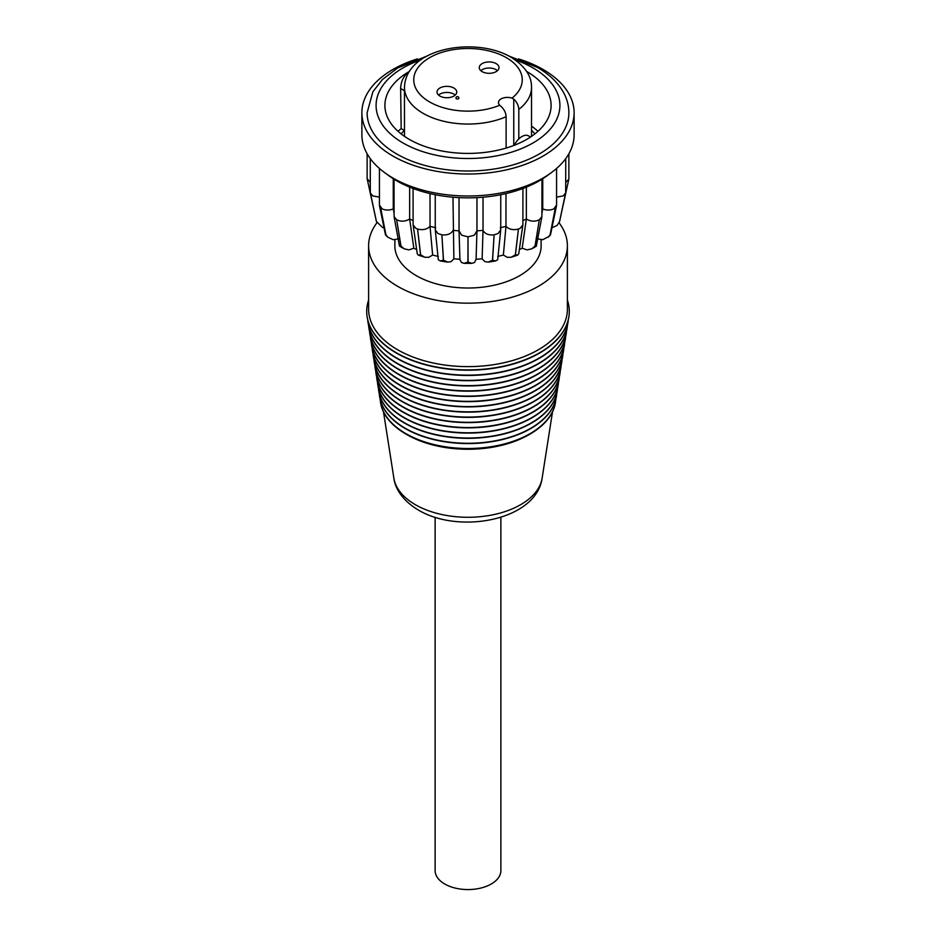 <?xml version="1.0" encoding="UTF-8"?>
<svg xmlns="http://www.w3.org/2000/svg" width="936" height="936" viewBox="0 0 936 936"><rect width="100%" height="100%" fill="white"/><g stroke="black" fill="none" stroke-linecap="round" stroke-linejoin="round"><path stroke-width="1.4" d="M500.877 517.28L500.877 870.585A32.877 18.977 180 0 1 491.248 884.005A32.877 18.977 180 0 1 455.422 888.124A32.877 18.977 180 0 1 435.123 870.585L435.123 517.28M541.956 179.221L541.909 216.614L539.323 219.784L535.088 246.028L536.293 246.238L531.823 248.812L527.085 249.889L522.183 248.251L519.363 249.538M541.909 216.614L536.293 246.238M522.92 188.464L522.885 224.815L520.287 228.22L518.439 229.039C513.267 230.35 509.114 229.449 505.978 226.348L505.978 193.565M518.79 253.562L517.713 255.095L515.455 254.744L517.538 236.691L515.362 254.767L511.337 257.224L507.37 257.365L503.357 255.06L497.706 256.417M500.76 194.7L500.737 229.811L498.092 233.497L494.114 234.854C488.534 235.345 484.836 233.848 483.023 230.385L483.023 197.203M500.737 229.811L497.706 259.681L495.589 260.969L492.593 260.22L493.646 242.412L492.488 260.231L488.229 262.115L484.965 261.647L482.134 258.816L476.061 259.284L474.599 262.443L472.025 263.344L468.058 262.092L468 244.366L467.941 262.092L463.975 263.344L461.401 262.443L459.927 259.646L459.038 230.841L452.977 230.385C451.164 233.848 447.466 235.345 441.886 234.854L437.872 233.474L435.263 229.811L435.24 194.7M488.229 262.115L495.589 260.969M482.134 258.816L483.023 230.385L476.962 230.841L476.073 259.646M476.962 230.841L474.295 235.228L468 236.843L461.659 235.205L459.038 230.841M413.08 220.58L409.652 219.024C405.405 221.563 401.076 221.82 396.665 219.784L400.912 246.028L399.38 245.747L394.091 216.614L394.044 179.221M565.754 182.38L568.819 179.232L562.045 210.038M565.754 158.57L565.683 192.968L563.156 195.928L556.569 197.11M559.599 221.481A94.817 54.744 0 0 1 559.564 221.551L563.706 201.965L559.564 221.551L557.107 225.459L551.994 227.729M565.449 193.67L563.706 201.965M556.569 168.468L556.569 205.089L553.948 208.786C550.497 210.46 546.764 210.495 542.74 208.915L542.74 178.729M550.087 234.749L548.262 237.147L550.497 234.924L553.808 215.76L550.087 234.749A94.817 54.744 0 0 0 550.134 234.69M555.364 207.722L553.808 215.76M435.673 227.705L430.022 226.348C426.886 229.449 422.733 230.35 417.561 229.039L415.701 228.22L413.115 224.815L413.08 188.464M396.665 219.784L394.091 216.614M394.044 209.535L393.26 208.915C389.247 210.495 385.515 210.46 382.063 208.798L379.431 205.089L379.431 168.468M379.431 197.11L372.879 195.952L370.317 192.968L370.246 158.57M370.246 182.38L367.123 178.6L367.123 153.726M373.955 210.038L367.123 178.6M386.755 174.143A100.877 58.243 0 0 0 396.665 180.788A100.877 58.243 0 0 0 417.561 190.055A100.877 58.243 0 0 0 441.886 195.87A100.877 58.243 0 0 0 468 197.859A100.877 58.243 0 0 0 494.114 195.87A100.877 58.243 0 0 0 518.439 190.055A100.877 58.243 0 0 0 539.335 180.788A100.877 58.243 0 0 0 549.245 174.143M518.801 138.938L518.801 109.395A63.519 36.668 0 0 0 531.519 87.387C531.718 76.027 524.874 65.965 510.997 57.213C475.312 36.083 405.51 47.935 404.481 87.387A63.519 36.668 0 0 0 423.084 113.314A63.519 36.668 0 0 0 506.119 116.719C505.896 112.8 504.223 109.383 501.076 106.458L499.719 105.23A8.962 5.171 0 0 1 498.455 102.586A8.962 5.171 0 0 1 502.995 98.081A8.962 5.171 0 0 1 512.015 98.14L513.759 99.134C516.906 102.059 518.579 105.475 518.801 109.395M506.119 148.063L506.119 116.719M427.588 55.809L397.718 67.942L382.45 79.501L372.902 91.716L367.123 112.765A100.877 58.243 0 0 0 396.665 153.949A100.877 58.243 0 0 0 506.61 166.573A100.877 58.243 0 0 0 568.877 112.765C568.842 105.44 566.923 98.432 563.109 91.751C557.528 82.192 548.987 74.096 537.475 67.474L508.412 55.809M496.115 71.651A9.863 5.698 0 0 0 499.005 67.614A9.863 5.698 0 0 0 492.909 62.361A9.863 5.698 0 0 0 482.157 63.59A9.863 5.698 0 0 0 479.267 67.614A9.863 5.698 0 0 0 485.363 72.879A9.863 5.698 0 0 0 496.115 71.651M497.461 70.668A9.863 5.698 0 0 0 482.157 69.697A9.863 5.698 0 0 0 480.811 70.668M453.855 96.069A9.863 5.698 0 0 0 456.745 92.032A9.863 5.698 0 0 0 450.661 86.779A9.863 5.698 0 0 0 439.908 88.007A9.863 5.698 0 0 0 437.018 92.032A9.863 5.698 0 0 0 443.114 97.297A9.863 5.698 0 0 0 453.855 96.069M455.212 95.086A9.863 5.698 0 0 0 439.908 94.115A9.863 5.698 0 0 0 438.551 95.086M417.479 58.886A106.119 61.261 0 0 0 361.881 112.765L361.881 134.726A106.119 61.261 0 0 0 392.968 178.051A106.119 61.261 0 0 0 508.611 191.33A106.119 61.261 0 0 0 574.119 134.726L574.119 112.765A106.119 61.261 0 0 0 543.032 69.439A106.119 61.261 0 0 0 518.521 58.886M361.881 112.765A106.119 61.261 0 0 0 392.968 156.078A106.119 61.261 0 0 0 508.611 169.357A106.119 61.261 0 0 0 574.119 112.765M406.844 434.573A86.147 49.737 0 0 0 406.973 434.643A86.147 49.737 0 0 0 407.09 434.714A86.147 49.737 0 0 0 529.027 434.643L530.185 433.976A87.762 50.673 0 0 0 555.411 402.772A87.762 50.673 0 0 0 555.446 402.562M380.554 402.562A87.762 50.673 0 0 0 380.589 402.772A87.762 50.673 0 0 0 405.815 433.976A87.762 50.673 0 0 0 405.943 434.047A87.762 50.673 0 0 0 530.185 433.976M555.773 399.66A87.832 50.708 180 0 1 555.481 402.351A87.832 50.708 180 0 1 497.929 445.466A87.832 50.708 180 0 1 405.896 433.649A87.832 50.708 180 0 1 380.519 402.351A87.832 50.708 180 0 1 380.227 399.66M379.653 396.805A88.674 51.199 0 0 0 379.677 396.969A88.674 51.199 0 0 0 405.3 428.571A88.674 51.199 0 0 0 498.209 440.505A88.674 51.199 0 0 0 556.323 396.969A88.674 51.199 0 0 0 556.347 396.805M556.663 393.951A88.733 51.223 180 0 1 556.37 396.642A88.733 51.223 180 0 1 498.233 440.201A88.733 51.223 180 0 1 405.253 428.255A88.733 51.223 180 0 1 379.63 396.642A88.733 51.223 180 0 1 379.337 393.951M378.764 391.096A89.575 51.714 0 0 0 378.787 391.26A89.575 51.714 0 0 0 404.656 423.177A89.575 51.714 0 0 0 498.514 435.228A89.575 51.714 0 0 0 557.212 391.26A89.575 51.714 0 0 0 557.236 391.096M557.563 388.241A89.622 51.749 180 0 1 557.259 390.932A89.622 51.749 180 0 1 498.537 434.924A89.622 51.749 180 0 1 404.621 422.873A89.622 51.749 180 0 1 378.741 390.932A89.622 51.749 180 0 1 378.436 388.241M377.875 385.386A90.476 52.229 0 0 0 377.898 385.55A90.476 52.229 0 0 0 404.024 417.784A90.476 52.229 0 0 0 498.829 429.963A90.476 52.229 0 0 0 558.102 385.55A90.476 52.229 0 0 0 558.125 385.386M558.453 382.531A90.523 52.264 180 0 1 558.16 385.222A90.523 52.264 180 0 1 498.841 429.659A90.523 52.264 180 0 1 403.989 417.479A90.523 52.264 180 0 1 377.84 385.222A90.523 52.264 180 0 1 377.547 382.531M376.974 379.677A91.365 52.755 0 0 0 376.997 379.84A91.365 52.755 0 0 0 403.393 412.402A91.365 52.755 0 0 0 499.134 424.698A91.365 52.755 0 0 0 559.003 379.84A91.365 52.755 0 0 0 559.026 379.677M559.354 376.822A91.424 52.779 180 0 1 559.049 379.513A91.424 52.779 180 0 1 499.145 424.382A91.424 52.779 180 0 1 403.357 412.086A91.424 52.779 180 0 1 376.951 379.513A91.424 52.779 180 0 1 376.646 376.822M376.085 373.967A92.266 53.27 0 0 0 376.108 374.131A92.266 53.27 0 0 0 402.761 407.008A92.266 53.27 0 0 0 499.438 419.422A92.266 53.27 0 0 0 559.892 374.131A92.266 53.27 0 0 0 559.915 373.967M560.243 371.112A92.313 53.293 180 0 1 559.939 373.803A92.313 53.293 180 0 1 499.45 419.117A92.313 53.293 180 0 1 402.726 406.692A92.313 53.293 180 0 1 376.061 373.803A92.313 53.293 180 0 1 375.757 371.112M375.184 368.257A93.167 53.785 0 0 0 375.219 368.421A93.167 53.785 0 0 0 402.129 401.614A93.167 53.785 0 0 0 499.742 414.157A93.167 53.785 0 0 0 560.781 368.421A93.167 53.785 0 0 0 560.816 368.257M561.144 365.403A93.214 53.82 180 0 1 560.84 368.094A93.214 53.82 180 0 1 499.754 413.852A93.214 53.82 180 0 1 402.082 401.31A93.214 53.82 180 0 1 375.16 368.094A93.214 53.82 180 0 1 374.856 365.403M374.295 362.548A94.056 54.3 0 0 0 374.318 362.712A94.056 54.3 0 0 0 401.485 396.22A94.056 54.3 0 0 0 500.046 408.88A94.056 54.3 0 0 0 561.682 362.712A94.056 54.3 0 0 0 561.705 362.548M562.033 359.693A94.115 54.335 180 0 1 561.729 362.384A94.115 54.335 180 0 1 500.07 408.576A94.115 54.335 180 0 1 401.45 395.916A94.115 54.335 180 0 1 374.271 362.384A94.115 54.335 180 0 1 373.967 359.693M373.405 356.838A94.957 54.826 0 0 0 373.429 357.002A94.957 54.826 0 0 0 400.854 390.839A94.957 54.826 0 0 0 500.35 403.615A94.957 54.826 0 0 0 562.571 357.002A94.957 54.826 0 0 0 562.595 356.838M562.934 353.983A95.004 54.85 180 0 1 562.618 356.675A95.004 54.85 180 0 1 500.374 403.311A95.004 54.85 180 0 1 400.819 390.523A95.004 54.85 180 0 1 373.382 356.675A95.004 54.85 180 0 1 373.066 353.983M372.505 351.129A95.858 55.341 0 0 0 372.54 351.292A95.858 55.341 0 0 0 400.222 385.445A95.858 55.341 0 0 0 500.655 398.338A95.858 55.341 0 0 0 563.46 351.292A95.858 55.341 0 0 0 563.495 351.129M563.823 348.274A95.905 55.376 180 0 1 563.519 350.965A95.905 55.376 180 0 1 500.678 398.034A95.905 55.376 180 0 1 400.187 385.129A95.905 55.376 180 0 1 372.481 350.965A95.905 55.376 180 0 1 372.177 348.274M371.615 345.419A96.747 55.856 0 0 0 371.639 345.583A96.747 55.856 0 0 0 399.59 380.051A96.747 55.856 0 0 0 500.959 393.073A96.747 55.856 0 0 0 564.361 345.583A96.747 55.856 0 0 0 564.385 345.419M564.712 342.564A96.806 55.891 180 0 1 564.408 345.255A96.806 55.891 180 0 1 500.982 392.769A96.806 55.891 180 0 1 399.555 379.747A96.806 55.891 180 0 1 371.592 345.255A96.806 55.891 180 0 1 371.288 342.564M370.726 339.709A97.648 56.382 0 0 0 370.75 339.873A97.648 56.382 0 0 0 398.958 374.657A97.648 56.382 0 0 0 501.263 387.796A97.648 56.382 0 0 0 565.25 339.873A97.648 56.382 0 0 0 565.274 339.709M565.613 336.855A97.695 56.406 180 0 1 565.309 339.534A97.695 56.406 180 0 1 501.286 387.492A97.695 56.406 180 0 1 398.911 374.353A97.695 56.406 180 0 1 370.691 339.534A97.695 56.406 180 0 1 370.387 336.855M369.825 333.988A98.549 56.897 0 0 0 369.86 334.164A98.549 56.897 0 0 0 398.315 369.275A98.549 56.897 0 0 0 501.579 382.531A98.549 56.897 0 0 0 566.14 334.164A98.549 56.897 0 0 0 566.175 333.988M566.502 331.133A98.596 56.92 180 0 1 566.198 333.824A98.596 56.92 180 0 1 501.591 382.227A98.596 56.92 180 0 1 398.28 368.959A98.596 56.92 180 0 1 369.802 333.824A98.596 56.92 180 0 1 369.498 331.133M368.936 328.279A99.438 57.412 0 0 0 368.959 328.454A99.438 57.412 0 0 0 397.683 363.882A99.438 57.412 0 0 0 501.883 377.266A99.438 57.412 0 0 0 567.04 328.454A99.438 57.412 0 0 0 567.064 328.279M567.403 325.424A99.497 57.447 180 0 1 567.087 328.115A99.497 57.447 180 0 1 501.895 376.962A99.497 57.447 180 0 1 397.648 363.566A99.497 57.447 180 0 1 368.913 328.115A99.497 57.447 180 0 1 368.597 325.424M368.047 322.569A100.339 57.927 0 0 0 368.07 322.733A100.339 57.927 0 0 0 397.051 358.488A100.339 57.927 0 0 0 502.187 371.99A100.339 57.927 0 0 0 567.93 322.733A100.339 57.927 0 0 0 567.953 322.569M568.292 319.702A100.386 57.962 180 0 1 567.988 322.405A100.386 57.962 180 0 1 502.199 371.686A100.386 57.962 180 0 1 397.016 358.184A100.386 57.962 180 0 1 368.012 322.405A100.386 57.962 180 0 1 367.708 319.702M367.146 316.848A101.24 58.453 0 0 0 367.169 317A101.24 58.453 0 0 0 396.408 353.071A101.24 58.453 0 0 0 502.492 366.701A101.24 58.453 0 0 0 568.831 317A101.24 58.453 0 0 0 568.854 316.848M567.391 300.14A101.287 58.477 180 0 1 568.877 316.684A101.287 58.477 180 0 1 502.515 366.409A101.287 58.477 180 0 1 396.373 352.778A101.287 58.477 180 0 1 367.123 316.684A101.287 58.477 180 0 1 368.608 300.14M376.939 222.791A99.391 57.377 0 0 0 368.608 245.782L368.608 309.243A99.391 57.377 0 0 0 397.718 349.818A99.391 57.377 0 0 0 506.037 362.255A99.391 57.377 0 0 0 567.391 309.243L567.391 245.782A99.391 57.377 0 0 0 559.061 222.791M368.608 245.782A99.391 57.377 0 0 0 397.718 286.357A99.391 57.377 0 0 0 506.037 298.795A99.391 57.377 0 0 0 567.391 245.782M394.957 239.663L394.852 245.314A73.148 42.237 0 0 0 416.274 275.652A73.148 42.237 0 0 0 496.361 284.708A73.148 42.237 0 0 0 541.148 245.314L541.043 239.663M404.481 90.733L400.643 88.522C400.865 81.315 403.732 75.652 409.243 71.522A83.093 47.97 0 0 1 409.36 71.44L409.243 71.522A83.093 47.97 0 0 0 384.907 105.943A83.093 47.97 0 0 0 409.243 139.359A83.093 47.97 0 0 0 526.757 139.359A83.093 47.97 0 0 0 551.093 105.943A83.093 47.97 0 0 0 526.64 71.44M400.643 88.522L401.17 128.606A82.169 47.443 0 0 0 398.034 131.332M537.966 131.332A82.169 47.443 0 0 0 531.519 126.114M401.17 128.606L404.247 130.385M456.37 97.519A1.498 0.866 0 0 0 455.937 98.128A1.498 0.866 0 0 0 456.37 98.736A1.498 0.866 0 0 0 458.008 98.923A1.498 0.866 0 0 0 458.921 98.128A1.498 1.498 0 0 0 456.686 96.829A1.498 1.498 0 0 0 455.937 98.128M530.572 137.019L528.618 135.895A13.455 7.769 120 0 0 514.32 145.267M541.956 213.232L542.74 208.915L541.956 209.535M370.317 192.968L376.447 221.75L372.294 201.965L376.436 221.551L382.625 227.53L384.006 227.729M379.501 205.744L385.503 234.924L382.192 215.76L385.913 234.749L387.738 237.147L393.225 239.71L398.689 238.867M394.044 213.232L393.26 208.915L393.26 178.729M397.94 227.6L400.994 246.074L404.176 248.812L408.915 249.889L413.817 248.251L416.637 249.538M413.817 248.251L409.652 219.024L409.652 187.118M413.115 224.815L417.234 253.703L418.287 255.095L420.545 254.744L418.462 236.691L420.638 254.767L424.663 257.213L428.63 257.365L432.643 255.06L438.294 256.417M432.643 255.06L430.022 226.348L430.022 193.565M435.263 229.811L438.294 259.681L440.154 260.933L443.407 260.22L442.354 242.412L443.512 260.231L447.771 262.115L451.035 261.647L453.866 258.816L459.939 259.284M453.866 258.816L452.977 197.203M503.357 255.06L505.978 226.348L500.327 227.705M539.323 219.784C534.912 221.82 530.583 221.563 526.348 219.024L526.348 187.118M522.183 248.251L526.348 219.024L522.92 220.58M531.823 248.812L535.006 246.074L538.06 227.6M537.311 238.867L542.775 239.71L548.941 236.457M556.499 205.744L550.497 234.924M370.551 193.67L372.294 201.965M380.636 207.722L382.192 215.76M417.561 229.039L418.462 236.691M441.886 234.854L442.354 242.412M468 236.843L468 244.366M494.114 234.854L493.646 242.412M518.439 229.039L517.538 236.691M512.015 98.14A54.253 31.321 0 0 0 506.364 57.669A54.253 31.321 0 0 0 429.636 57.669A54.253 31.321 0 0 0 429.636 101.966A54.253 31.321 0 0 0 499.719 105.23M420.755 59.916A91.915 53.071 0 0 0 403.006 142.962A91.915 53.071 0 0 0 532.993 142.962A91.915 53.071 0 0 0 532.993 67.918A91.915 53.071 0 0 0 515.245 59.916M415.362 504.691A74.435 42.974 0 0 0 493.366 514.706A74.435 42.974 0 0 0 542.131 478.167C536.152 520.486 459.061 534.55 418.38 510.038C401.719 500.163 394.945 487.516 393.869 478.167A74.435 42.974 0 0 0 415.362 504.691M513.759 145.489L513.759 99.134M522.885 224.815L518.766 253.703M404.176 248.812L399.707 246.238M459.038 231.122L459.038 197.625M534.924 133.883L531.519 130.151M531.519 136.375L531.519 87.387M393.869 478.167L383.503 411.91M406.973 434.643L405.815 433.976M542.131 478.167L552.497 411.91M404.481 136.375L404.481 87.387M404.481 130.151L401.076 133.883M568.877 178.6L568.877 153.726M476.962 231.122L476.962 197.625M565.683 192.968L559.553 221.75M385.503 234.924L387.738 237.147M418.287 255.095L424.663 257.213M440.154 260.933L447.771 262.115M463.975 263.344L472.025 263.344M511.337 257.224L517.713 255.095"/></g></svg>

